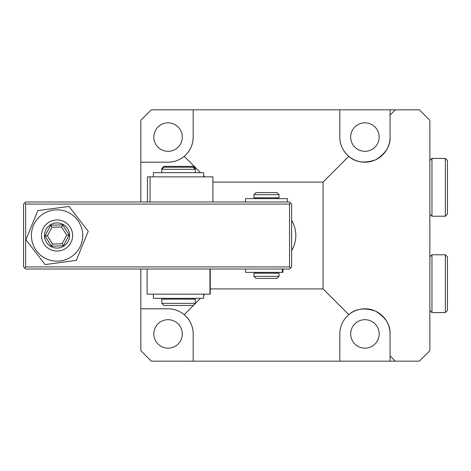 <?xml version="1.0" encoding="UTF-8"?>
<svg xmlns="http://www.w3.org/2000/svg" width="471" height="471" viewBox="0 0 471 471"><rect width="100%" height="100%" fill="white"/><g stroke="black" fill="none" stroke-linecap="round" stroke-linejoin="round"><path stroke-width="0.71" d="M168.059 151.309A14.242 14.242 0 0 1 153.817 137.067A14.242 14.242 0 0 1 168.059 122.825A14.242 14.242 0 0 1 182.301 137.067A14.242 14.242 0 0 1 168.059 151.309M364.931 319.691A14.242 14.242 0 0 0 350.689 333.933A14.242 14.242 0 0 0 364.931 348.175A14.242 14.242 0 0 0 379.173 333.933A14.242 14.242 0 0 0 364.931 319.691M364.931 122.825A14.242 14.242 0 0 0 350.689 137.067A14.242 14.242 0 0 0 364.931 151.309A14.242 14.242 0 0 0 379.173 137.067A14.242 14.242 0 0 0 364.931 122.825M168.059 319.691A14.242 14.242 0 0 0 153.817 333.933A14.242 14.242 0 0 0 168.059 348.175A14.242 14.242 0 0 0 182.301 333.933A14.242 14.242 0 0 0 168.059 319.691M210.249 288.906L323.047 288.906L323.047 182.094L212.886 182.094M193.192 109.837L151.309 109.837L140.835 120.311L140.835 162.195L168.059 162.195A25.134 25.134 0 0 0 193.192 137.067L193.192 109.837L339.797 109.837L339.797 137.067C339.968 144.815 342.97 151.238 348.799 156.337C355.47 162.413 364.389 163.578 375.57 159.834C385.614 153.664 390.441 146.075 390.065 137.067A25.134 25.134 0 0 1 364.931 162.195A25.134 25.134 0 0 1 339.797 137.067M390.065 109.837L390.065 115.071L395.299 109.837L339.797 109.837M395.299 109.837L419.384 109.837L429.858 120.311L429.858 350.689L419.384 361.163L395.299 361.163L390.065 355.929L390.065 333.933C390.441 324.925 385.614 317.336 375.57 311.166C364.389 307.422 355.47 308.587 348.799 314.663L323.047 288.906M395.299 361.163L151.309 361.163L140.835 350.689L140.835 308.805L168.059 308.805C174.123 308.87 179.498 310.825 184.19 314.663C190.025 319.762 193.028 326.185 193.192 333.933A25.134 25.134 0 0 0 184.19 314.663L200.522 298.331M140.835 269.012L140.835 308.805M140.835 201.988L140.835 162.195M339.797 361.163L339.797 333.933C339.968 326.185 342.97 319.762 348.799 314.663A25.134 25.134 0 0 1 390.065 333.933M193.192 137.067C193.028 144.815 190.025 151.238 184.19 156.337C179.498 160.175 174.123 162.13 168.059 162.195M204.714 176.86L203.666 175.813M200.522 172.669L184.19 156.337M348.799 156.337L323.047 182.094M390.065 115.071L390.065 137.067M204.714 294.139L203.666 295.187M193.192 361.163L193.192 333.933M390.065 361.163L390.065 355.929M429.858 214.14L431.954 216.23L431.954 158.427L429.858 160.523M445.354 158.427L447.45 160.523L447.45 214.14L445.354 216.23L445.354 158.427L431.954 158.427M429.858 310.477L431.954 312.573L431.954 254.77L429.858 256.86M445.354 254.77L447.45 256.86L447.45 310.477L445.354 312.573L445.354 254.77L431.954 254.77M445.354 312.573L431.954 312.573M291.631 220.399A29.32 29.32 0 0 1 291.631 250.601M147.117 294.139L147.117 269.012L147.117 294.139L209.948 294.139L209.948 269.012M210.249 294.139L210.249 269.012L210.249 294.139L209.948 294.139M212.886 201.988L212.886 176.86L147.417 176.86L147.423 201.988L147.417 176.86M290.583 203.036L289.535 201.988L25.646 201.988L24.598 203.036L25.646 204.084L289.535 204.084L290.583 203.036L291.631 204.084L291.631 266.916L290.583 267.964L289.535 266.916L25.646 266.916L25.646 204.084M25.646 266.916L24.598 267.964L23.55 266.916L23.55 204.084L24.598 203.036M289.535 204.084L289.535 266.916M290.583 267.964L289.535 269.012L25.646 269.012L24.598 267.964M274.622 273.198L253.928 273.198L253.928 276.342L279.062 276.342L279.062 273.198L274.622 273.198M274.622 194.658L253.928 194.658L253.928 197.802L279.062 197.802L279.062 194.658L274.622 194.658M253.928 276.342L256.024 278.432L276.966 278.432L279.062 276.342M279.062 194.658L276.966 192.568L256.024 192.568L253.928 194.658M195.288 172.669L195.288 169.319L161.777 169.319L161.777 168.483L162.619 168.483M161.777 303.359L195.288 303.359L193.192 305.449L163.873 305.449L161.777 303.359L161.777 299.167L195.288 299.167L195.288 298.331M161.777 168.483L163.873 166.387L193.192 166.387L195.288 168.483L195.288 169.319L193.192 167.223L163.873 167.223L161.777 169.319L161.777 172.669M195.288 168.483L194.452 168.483M245.556 269.012L245.556 272.362L282.959 272.362L282.959 269.012M245.556 201.988L245.556 198.638L287.44 198.638L287.44 201.988M153.399 294.139L153.399 298.331L203.666 298.331L203.666 294.139M203.666 176.86L203.666 172.669L153.399 172.669L153.399 176.86M68.56 230.437A12.564 12.564 0 0 1 62.125 247.004A12.564 12.564 0 0 1 45.557 240.563A12.564 12.564 0 0 1 51.998 223.996A12.564 12.564 0 0 1 68.56 230.437M62.767 224.838L50.68 225.226L44.975 235.889L51.351 246.162L63.438 245.774L69.143 235.111L62.767 224.838L61.624 226.969L51.957 227.281L47.388 235.812L44.975 235.889M50.68 225.226L51.957 227.281M69.143 235.111L66.729 235.188L61.624 226.969M63.438 245.774L62.166 243.719L66.729 235.188M51.351 246.162L52.493 244.031L62.166 243.719M47.388 235.812L52.493 244.031M33.323 225.762A25.658 25.658 0 0 1 66.794 211.762A25.658 25.658 0 0 1 80.794 245.238A25.658 25.658 0 0 1 47.324 259.238A25.658 25.658 0 0 1 33.323 225.762M82.248 245.833L88.212 231.29L68.99 206.41L37.833 210.625L25.905 239.71L45.128 264.59L76.284 260.375L82.248 245.833M62.961 221.105A15.555 15.555 0 0 0 42.667 229.595A15.555 15.555 0 0 0 51.156 249.895A15.555 15.555 0 0 0 71.457 241.405A15.555 15.555 0 0 0 62.961 221.105M150.061 176.86L150.061 201.988M282.347 269.012L282.347 272.362M445.354 216.23L431.954 216.23M256.024 272.362L256.024 273.198M256.024 197.802L256.024 198.638M276.966 272.362L276.966 273.198M276.966 197.802L276.966 198.638M193.192 299.167L193.192 298.331M195.288 303.359L195.288 299.167M163.873 299.167L163.873 298.331M161.777 299.167L161.777 298.331"/></g></svg>
